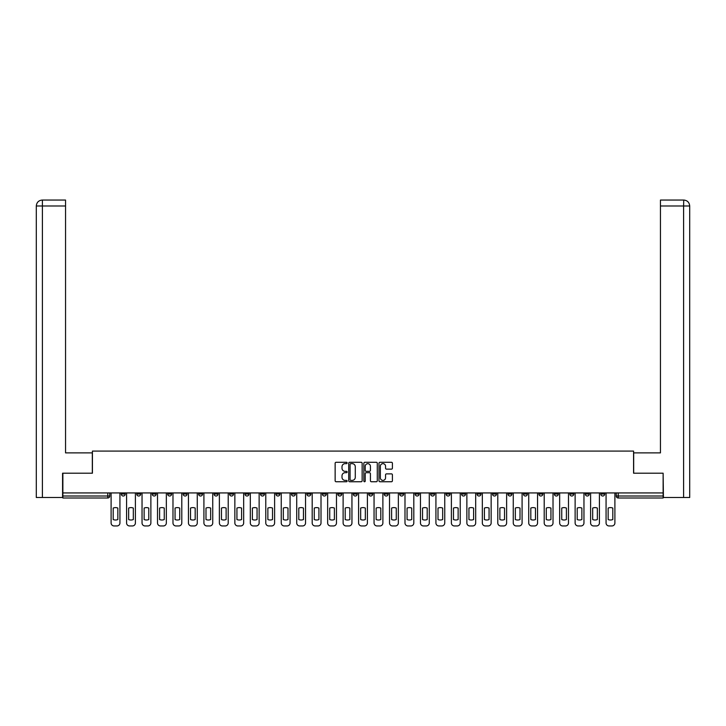 <?xml version="1.0" encoding="UTF-8"?>
<svg xmlns="http://www.w3.org/2000/svg" width="726" height="726" viewBox="0 0 726 726"><rect width="100%" height="100%" fill="white"/><g stroke="black" fill="none" stroke-linecap="round" stroke-linejoin="round"><path stroke-width="1.09" d="M347.137 462.961A0.681 0.681 0 0 0 346.456 462.28L336.111 462.28A0.971 0.971 0 0 0 335.14 463.261L335.14 480.775A0.971 0.971 0 0 0 336.111 481.746L346.456 481.746A0.681 0.681 0 0 0 347.137 481.066A0.681 0.681 0 0 0 346.456 480.385L345.113 480.385A3.113 3.113 0 0 1 342 477.272L342 475.811A3.113 3.113 0 0 1 345.113 472.699L346.456 472.699A0.681 0.681 0 0 0 347.137 472.018A0.681 0.681 0 0 0 346.456 471.337L345.113 471.337A3.113 3.113 0 0 1 342 468.225L342 466.764A3.113 3.113 0 0 1 345.113 463.642L346.456 463.642A0.681 0.681 0 0 0 347.137 462.961M538.892 492.936L538.892 494.025L542.857 494.025A1.987 1.987 0 0 1 540.879 496.012A1.987 1.987 0 0 1 538.892 494.025L538.892 492.936M523.428 492.936L523.428 494.025L527.394 494.025A1.987 1.987 0 0 1 525.406 496.012A1.987 1.987 0 0 1 523.428 494.025L523.428 492.936M430.618 492.936L430.618 494.025L434.584 494.025A1.987 1.987 0 0 1 432.605 496.012A1.987 1.987 0 0 1 430.618 494.025L430.618 492.936M415.154 492.936L415.154 494.025L419.12 494.025A1.987 1.987 0 0 1 417.132 496.012A1.987 1.987 0 0 1 415.154 494.025L415.154 492.936M399.681 492.936L399.681 494.025L403.656 494.025A1.987 1.987 0 0 1 401.669 496.012A1.987 1.987 0 0 1 399.681 494.025L399.681 492.936M368.754 492.936L368.754 494.025L372.719 494.025A1.987 1.987 0 0 1 370.732 496.012A1.987 1.987 0 0 1 368.754 494.025L368.754 492.936M337.817 494.025L337.817 492.936L337.817 494.025A1.987 1.987 0 0 0 339.795 496.012A1.987 1.987 0 0 1 337.817 494.025L341.783 494.025A1.987 1.987 0 0 1 339.795 496.012A1.987 1.987 0 0 0 341.783 494.025L341.783 492.936L341.783 494.025M322.344 494.025L322.344 492.936L322.344 494.025A1.987 1.987 0 0 0 324.331 496.012A1.987 1.987 0 0 1 322.344 494.025L326.319 494.025A1.987 1.987 0 0 1 324.331 496.012M306.88 494.025L306.88 492.936L306.88 494.025A1.987 1.987 0 0 0 308.868 496.012A1.987 1.987 0 0 1 306.88 494.025L310.846 494.025A1.987 1.987 0 0 1 308.868 496.012A1.987 1.987 0 0 0 310.846 494.025L310.846 492.936L310.846 494.025M291.416 492.936L291.416 494.025L295.382 494.025A1.987 1.987 0 0 1 293.395 496.012A1.987 1.987 0 0 1 291.416 494.025L291.416 492.936M275.944 492.936L275.944 494.025L279.909 494.025A1.987 1.987 0 0 1 277.931 496.012A1.987 1.987 0 0 1 275.944 494.025L275.944 492.936M260.48 492.936L260.48 494.025L264.445 494.025A1.987 1.987 0 0 1 262.458 496.012A1.987 1.987 0 0 1 260.48 494.025L260.48 492.936M245.007 494.025L245.007 492.936L245.007 494.025A1.987 1.987 0 0 0 246.994 496.012A1.987 1.987 0 0 1 245.007 494.025L248.982 494.025A1.987 1.987 0 0 1 246.994 496.012M214.079 494.025L214.079 492.936L214.079 494.025A1.987 1.987 0 0 0 216.058 496.012A1.987 1.987 0 0 1 214.079 494.025L218.045 494.025A1.987 1.987 0 0 1 216.058 496.012A1.987 1.987 0 0 0 218.045 494.025L218.045 492.936L218.045 494.025M198.606 494.025L198.606 492.936L198.606 494.025A1.987 1.987 0 0 0 200.594 496.012A1.987 1.987 0 0 1 198.606 494.025L202.572 494.025A1.987 1.987 0 0 1 200.594 496.012A1.987 1.987 0 0 0 202.572 494.025L202.572 492.936L202.572 494.025M183.143 494.025L183.143 492.936L183.143 494.025A1.987 1.987 0 0 0 185.121 496.012A1.987 1.987 0 0 1 183.143 494.025L187.108 494.025A1.987 1.987 0 0 1 185.121 496.012A1.987 1.987 0 0 0 187.108 494.025L187.108 492.936L187.108 494.025M167.67 494.025L167.67 492.936L167.67 494.025A1.987 1.987 0 0 0 169.657 496.012A1.987 1.987 0 0 1 167.67 494.025L171.645 494.025A1.987 1.987 0 0 1 169.657 496.012M152.206 494.025L152.206 492.936L152.206 494.025A1.987 1.987 0 0 0 154.193 496.012A1.987 1.987 0 0 1 152.206 494.025L156.172 494.025A1.987 1.987 0 0 1 154.193 496.012A1.987 1.987 0 0 0 156.172 494.025L156.172 492.936L156.172 494.025M136.742 494.025L136.742 492.936L136.742 494.025A1.987 1.987 0 0 0 138.72 496.012A1.987 1.987 0 0 1 136.742 494.025L140.708 494.025A1.987 1.987 0 0 1 138.72 496.012A1.987 1.987 0 0 0 140.708 494.025L140.708 492.936L140.708 494.025M391.441 469.141A0.971 0.971 0 0 0 392.412 468.17L392.412 463.261A0.971 0.971 0 0 0 391.441 462.28L379.961 462.28A0.971 0.971 0 0 0 378.981 463.261L378.981 480.775A0.971 0.971 0 0 0 379.961 481.746L391.441 481.746A0.971 0.971 0 0 0 392.412 480.775L392.412 474.84A0.971 0.971 0 0 0 391.441 473.869L386.531 473.869A0.971 0.971 0 0 0 385.551 474.84L385.551 477.781A2.605 2.605 0 0 1 382.947 480.385A2.605 2.605 0 0 1 380.351 477.781L380.351 466.246A2.605 2.605 0 0 1 382.947 463.642A2.605 2.605 0 0 1 385.551 466.246L385.551 468.17A0.971 0.971 0 0 0 386.531 469.141L391.441 469.141M42.398 497.501L36.3 497.501L36.3 205.993C36.654 202.382 38.641 200.403 42.244 200.049L65.549 200.049L65.549 205.993L42.398 205.993L42.398 497.501L62.572 497.501L62.572 473.207L92.42 473.207L92.42 451.091L633.58 451.091L633.58 473.207L663.128 473.207L663.128 492.936L62.872 492.936L62.872 496.012L109.771 496.012L109.771 492.936L109.771 496.012A1.987 1.987 0 0 1 107.784 497.991L62.872 497.991L62.872 496.012M62.872 473.207L62.872 492.936M362.147 463.261A0.971 0.971 0 0 0 361.176 462.28L349.687 462.28A0.971 0.971 0 0 0 348.716 463.261L348.716 480.775A0.971 0.971 0 0 0 349.687 481.746L361.176 481.746A0.971 0.971 0 0 0 362.147 480.775L362.147 463.261M364.824 462.28L376.313 462.28A0.971 0.971 0 0 1 377.284 463.261L377.284 480.775A0.971 0.971 0 0 1 376.313 481.746L371.394 481.746A0.971 0.971 0 0 1 370.423 480.775L370.423 473.67A0.971 0.971 0 0 0 369.443 472.699L366.185 472.699A0.971 0.971 0 0 0 365.214 473.67L365.214 481.066A0.681 0.681 0 0 1 364.534 481.746A0.681 0.681 0 0 1 363.853 481.066L363.853 463.261A0.971 0.971 0 0 1 364.824 462.28M616.229 492.936L616.229 496.012L663.128 496.012L663.128 497.991L618.216 497.991A1.987 1.987 0 0 1 616.229 496.012A1.987 1.987 0 0 0 618.216 497.991L618.216 492.936M663.128 492.936L663.128 496.012M604.731 492.936L604.731 494.025A1.987 1.987 0 0 1 602.743 496.012A1.987 1.987 0 0 1 600.765 494.025L604.731 494.025M600.765 492.936L600.765 494.025M589.258 492.936L589.258 494.025A1.987 1.987 0 0 1 587.28 496.012A1.987 1.987 0 0 1 585.292 494.025A1.987 1.987 0 0 0 587.28 496.012M585.292 492.936L585.292 494.025L589.258 494.025M573.794 492.936L573.794 494.025A1.987 1.987 0 0 1 571.807 496.012A1.987 1.987 0 0 1 569.828 494.025L573.794 494.025M569.828 492.936L569.828 494.025M558.33 492.936L558.33 494.025A1.987 1.987 0 0 1 556.343 496.012A1.987 1.987 0 0 1 554.355 494.025L558.33 494.025M554.355 492.936L554.355 494.025M542.857 492.936L542.857 494.025M527.394 492.936L527.394 494.025L527.394 492.936M511.921 492.936L511.921 494.025A1.987 1.987 0 0 1 509.942 496.012A1.987 1.987 0 0 1 507.955 494.025L511.921 494.025M507.955 492.936L507.955 494.025M496.457 492.936L496.457 494.025A1.987 1.987 0 0 1 494.47 496.012A1.987 1.987 0 0 1 492.491 494.025L496.457 494.025M492.491 492.936L492.491 494.025M480.993 492.936L480.993 494.025A1.987 1.987 0 0 1 479.006 496.012A1.987 1.987 0 0 1 477.018 494.025L480.993 494.025M477.018 492.936L477.018 494.025M465.52 492.936L465.52 494.025A1.987 1.987 0 0 1 463.542 496.012A1.987 1.987 0 0 1 461.555 494.025L465.52 494.025M461.555 492.936L461.555 494.025M450.056 492.936L450.056 494.025A1.987 1.987 0 0 1 448.069 496.012A1.987 1.987 0 0 1 446.091 494.025L450.056 494.025M446.091 492.936L446.091 494.025M434.584 492.936L434.584 494.025A1.987 1.987 0 0 1 432.605 496.012M419.12 492.936L419.12 494.025M403.656 494.025L403.656 492.936L403.656 494.025A1.987 1.987 0 0 1 401.669 496.012M388.183 492.936L388.183 494.025A1.987 1.987 0 0 1 386.205 496.012A1.987 1.987 0 0 1 384.217 494.025A1.987 1.987 0 0 0 386.205 496.012A1.987 1.987 0 0 0 388.183 494.025L384.217 494.025L384.217 492.936M372.719 494.025L372.719 492.936L372.719 494.025A1.987 1.987 0 0 1 370.732 496.012M357.246 492.936L357.246 494.025A1.987 1.987 0 0 1 355.268 496.012A1.987 1.987 0 0 1 353.281 494.025A1.987 1.987 0 0 0 355.268 496.012M353.281 492.936L353.281 494.025L357.246 494.025M326.319 492.936L326.319 494.025L326.319 492.936M295.382 494.025L295.382 492.936L295.382 494.025A1.987 1.987 0 0 1 293.395 496.012M279.909 494.025L279.909 492.936L279.909 494.025A1.987 1.987 0 0 1 277.931 496.012M264.445 494.025L264.445 492.936L264.445 494.025A1.987 1.987 0 0 1 262.458 496.012M248.982 492.936L248.982 494.025L248.982 492.936M233.509 494.025L233.509 492.936L233.509 494.025A1.987 1.987 0 0 1 231.53 496.012A1.987 1.987 0 0 1 229.543 494.025L233.509 494.025A1.987 1.987 0 0 1 231.53 496.012M229.543 492.936L229.543 494.025M171.645 492.936L171.645 494.025L171.645 492.936M125.235 492.936L125.235 494.025A1.987 1.987 0 0 1 123.257 496.012A1.987 1.987 0 0 1 121.269 494.025A1.987 1.987 0 0 0 123.257 496.012A1.987 1.987 0 0 0 125.235 494.025L125.235 492.936M121.269 492.936L121.269 494.025L125.235 494.025M107.784 492.936L107.784 497.991A1.987 1.987 0 0 0 109.771 496.012M350.758 463.642A0.681 0.681 0 0 0 350.077 464.331L350.077 479.704A0.681 0.681 0 0 0 350.758 480.385L352.174 480.385A3.113 3.113 0 0 0 355.286 477.272L355.286 466.764A3.113 3.113 0 0 0 352.174 463.642L350.758 463.642M370.423 466.301A2.605 2.605 0 0 0 367.819 463.696A2.605 2.605 0 0 0 365.214 466.301L365.214 470.357A0.971 0.971 0 0 0 366.185 471.337L369.443 471.337A0.971 0.971 0 0 0 370.423 470.357L370.423 466.301M113.192 508.064L113.192 519.553A6.198 6.198 139.8 0 0 117.848 519.553L117.848 508.064A6.198 6.198 139.8 0 0 113.192 508.064M111.105 492.936L111.105 522.983A2.977 2.977 139.8 0 0 114.082 525.951L116.959 525.951A2.977 2.977 139.8 0 0 119.935 522.983L119.935 492.936M128.656 508.064L128.656 519.553A6.198 6.198 139.8 0 0 133.321 519.553L133.321 508.064A6.198 6.198 139.8 0 0 128.656 508.064M126.578 492.936L126.578 522.983A2.977 2.977 139.8 0 0 129.555 525.951L132.422 525.951A2.977 2.977 139.8 0 0 135.399 522.983L135.399 492.936M144.129 508.064L144.129 519.553A6.198 6.198 139.8 0 0 148.785 519.553L148.785 508.064A6.198 6.198 139.8 0 0 144.129 508.064M142.042 492.936L142.042 522.983A2.977 2.977 139.8 0 0 145.019 525.951L147.895 525.951A2.977 2.977 139.8 0 0 150.872 522.983L150.872 492.936M92.32 473.207L92.32 452.879L65.549 452.879L65.549 205.993M42.398 200.049L42.398 205.993L36.3 205.993L36.3 438.005L36.3 205.993C36.645 202.391 38.632 200.403 42.253 200.049M633.68 473.207L633.68 452.879L660.451 452.879L660.451 200.049L683.747 200.049L683.602 205.993L660.451 205.993M689.7 497.501L689.7 438.005L689.7 497.501L663.428 497.501L663.128 473.207M683.602 497.501L683.602 205.993L689.7 205.993L689.7 438.005L689.7 205.993C689.346 202.382 687.359 200.403 683.756 200.049M159.593 508.064L159.593 519.553A6.198 6.198 139.8 0 0 164.257 519.553L164.257 508.064A6.198 6.198 139.8 0 0 159.593 508.064M157.515 492.936L157.515 522.983A2.977 2.977 139.8 0 0 160.482 525.951L163.359 525.951A2.977 2.977 139.8 0 0 166.336 522.983L166.336 492.936M175.057 508.064L175.057 519.553A6.198 6.198 139.8 0 0 179.721 519.553L179.721 508.064A6.198 6.198 139.8 0 0 175.057 508.064M172.979 492.936L172.979 522.983A2.977 2.977 139.8 0 0 175.955 525.951L178.832 525.951A2.977 2.977 139.8 0 0 181.799 522.983L181.799 492.936M190.53 508.064L190.53 519.553A6.198 6.198 139.8 0 0 195.185 519.553L195.185 508.064A6.198 6.198 139.8 0 0 190.53 508.064M188.442 492.936L188.442 522.983A2.977 2.977 139.8 0 0 191.419 525.951L194.296 525.951A2.977 2.977 139.8 0 0 197.272 522.983L197.272 492.936M205.993 508.064L205.993 519.553A6.198 6.198 139.8 0 0 210.658 519.553L210.658 508.064A6.198 6.198 139.8 0 0 205.993 508.064M203.915 492.936L203.915 522.983A2.977 2.977 139.8 0 0 206.892 525.951L209.76 525.951A2.977 2.977 139.8 0 0 212.736 522.983L212.736 492.936M221.466 508.064L221.466 519.553A6.198 6.198 139.8 0 0 226.122 519.553L226.122 508.064A6.198 6.198 139.8 0 0 221.466 508.064M219.379 492.936L219.379 522.983A2.977 2.977 139.8 0 0 222.356 525.951L225.232 525.951A2.977 2.977 139.8 0 0 228.209 522.983L228.209 492.936M236.93 508.064L236.93 519.553A6.198 6.198 139.8 0 0 241.595 519.553L241.595 508.064A6.198 6.198 139.8 0 0 236.93 508.064M234.852 492.936L234.852 522.983A2.977 2.977 139.8 0 0 237.819 525.951L240.696 525.951A2.977 2.977 139.8 0 0 243.673 522.983L243.673 492.936M252.394 508.064L252.394 519.553A6.198 6.198 139.8 0 0 257.058 519.553L257.058 508.064A6.198 6.198 139.8 0 0 252.394 508.064M250.316 492.936L250.316 522.983A2.977 2.977 139.8 0 0 253.292 525.951L256.169 525.951A2.977 2.977 139.8 0 0 259.137 522.983L259.137 492.936M267.867 508.064L267.867 519.553A6.198 6.198 139.8 0 0 272.522 519.553L272.522 508.064A6.198 6.198 139.8 0 0 267.867 508.064M265.78 492.936L265.78 522.983A2.977 2.977 139.8 0 0 268.756 525.951L271.633 525.951A2.977 2.977 139.8 0 0 274.61 522.983L274.61 492.936M283.331 508.064L283.331 519.553A6.198 6.198 139.8 0 0 287.995 519.553L287.995 508.064A6.198 6.198 139.8 0 0 283.331 508.064M281.252 492.936L281.252 522.983A2.977 2.977 139.8 0 0 284.229 525.951L287.097 525.951A2.977 2.977 139.8 0 0 290.073 522.983L290.073 492.936M298.803 508.064L298.803 519.553A6.198 6.198 139.8 0 0 303.459 519.553L303.459 508.064A6.198 6.198 139.8 0 0 298.803 508.064M296.716 492.936L296.716 522.983A2.977 2.977 139.8 0 0 299.693 525.951L302.57 525.951A2.977 2.977 139.8 0 0 305.546 522.983L305.546 492.936M314.267 508.064L314.267 519.553A6.198 6.198 139.8 0 0 318.932 519.553L318.932 508.064A6.198 6.198 139.8 0 0 314.267 508.064M312.189 492.936L312.189 522.983A2.977 2.977 139.8 0 0 315.157 525.951L318.033 525.951A2.977 2.977 139.8 0 0 321.01 522.983L321.01 492.936M329.731 508.064L329.731 519.553A6.198 6.198 139.8 0 0 334.396 519.553L334.396 508.064A6.198 6.198 139.8 0 0 329.731 508.064M327.653 492.936L327.653 522.983A2.977 2.977 139.8 0 0 330.629 525.951L333.506 525.951A2.977 2.977 139.8 0 0 336.474 522.983L336.474 492.936M345.204 508.064L345.204 519.553A6.198 6.198 139.8 0 0 349.859 519.553L349.859 508.064A6.198 6.198 139.8 0 0 345.204 508.064M343.117 492.936L343.117 522.983A2.977 2.977 139.8 0 0 346.093 525.951L348.97 525.951A2.977 2.977 139.8 0 0 351.947 522.983L351.947 492.936M360.668 508.064L360.668 519.553A6.198 6.198 139.8 0 0 365.332 519.553L365.332 508.064A6.198 6.198 139.8 0 0 360.668 508.064M358.59 492.936L358.59 522.983A2.977 2.977 139.8 0 0 361.566 525.951L364.434 525.951A2.977 2.977 139.8 0 0 367.41 522.983L367.41 492.936M376.141 508.064L376.141 519.553A6.198 6.198 139.8 0 0 380.796 519.553L380.796 508.064A6.198 6.198 139.8 0 0 376.141 508.064M374.053 492.936L374.053 522.983A2.977 2.977 139.8 0 0 377.03 525.951L379.907 525.951A2.977 2.977 139.8 0 0 382.883 522.983L382.883 492.936M391.604 508.064L391.604 519.553A6.198 6.198 139.8 0 0 396.269 519.553L396.269 508.064A6.198 6.198 139.8 0 0 391.604 508.064M389.526 492.936L389.526 522.983A2.977 2.977 139.8 0 0 392.494 525.951L395.371 525.951A2.977 2.977 139.8 0 0 398.347 522.983L398.347 492.936M407.068 508.064L407.068 519.553A6.198 6.198 139.8 0 0 411.733 519.553L411.733 508.064A6.198 6.198 139.8 0 0 407.068 508.064M404.99 492.936L404.99 522.983A2.977 2.977 139.8 0 0 407.967 525.951L410.843 525.951A2.977 2.977 139.8 0 0 413.811 522.983L413.811 492.936M422.541 508.064L422.541 519.553A6.198 6.198 139.8 0 0 427.197 519.553L427.197 508.064A6.198 6.198 139.8 0 0 422.541 508.064M420.454 492.936L420.454 522.983A2.977 2.977 139.8 0 0 423.43 525.951L426.307 525.951A2.977 2.977 139.8 0 0 429.284 522.983L429.284 492.936M438.005 508.064L438.005 519.553A6.198 6.198 139.8 0 0 442.669 519.553L442.669 508.064A6.198 6.198 139.8 0 0 438.005 508.064M435.927 492.936L435.927 522.983A2.977 2.977 139.8 0 0 438.903 525.951L441.771 525.951A2.977 2.977 139.8 0 0 444.748 522.983L444.748 492.936M453.478 508.064L453.478 519.553A6.198 6.198 139.8 0 0 458.133 519.553L458.133 508.064A6.198 6.198 139.8 0 0 453.478 508.064M451.39 492.936L451.39 522.983A2.977 2.977 139.8 0 0 454.367 525.951L457.244 525.951A2.977 2.977 139.8 0 0 460.22 522.983L460.22 492.936M468.942 508.064L468.942 519.553A6.198 6.198 139.8 0 0 473.606 519.553L473.606 508.064A6.198 6.198 139.8 0 0 468.942 508.064M466.863 492.936L466.863 522.983A2.977 2.977 139.8 0 0 469.831 525.951L472.708 525.951A2.977 2.977 139.8 0 0 475.684 522.983L475.684 492.936M484.405 508.064L484.405 519.553A6.198 6.198 139.8 0 0 489.07 519.553L489.07 508.064A6.198 6.198 139.8 0 0 484.405 508.064M482.327 492.936L482.327 522.983A2.977 2.977 139.8 0 0 485.304 525.951L488.181 525.951A2.977 2.977 139.8 0 0 491.148 522.983L491.148 492.936M499.878 508.064L499.878 519.553A6.198 6.198 139.8 0 0 504.534 519.553L504.534 508.064A6.198 6.198 139.8 0 0 499.878 508.064M497.791 492.936L497.791 522.983A2.977 2.977 139.8 0 0 500.768 525.951L503.644 525.951A2.977 2.977 139.8 0 0 506.621 522.983L506.621 492.936M515.342 508.064L515.342 519.553A6.198 6.198 139.8 0 0 520.007 519.553L520.007 508.064A6.198 6.198 139.8 0 0 515.342 508.064M513.264 492.936L513.264 522.983A2.977 2.977 139.8 0 0 516.24 525.951L519.108 525.951A2.977 2.977 139.8 0 0 522.085 522.983L522.085 492.936M530.815 508.064L530.815 519.553A6.198 6.198 139.8 0 0 535.47 519.553L535.47 508.064A6.198 6.198 139.8 0 0 530.815 508.064M528.728 492.936L528.728 522.983A2.977 2.977 139.8 0 0 531.704 525.951L534.581 525.951A2.977 2.977 139.8 0 0 537.558 522.983L537.558 492.936M546.279 508.064L546.279 519.553A6.198 6.198 139.8 0 0 550.943 519.553L550.943 508.064A6.198 6.198 139.8 0 0 546.279 508.064M544.201 492.936L544.201 522.983A2.977 2.977 139.8 0 0 547.168 525.951L550.045 525.951A2.977 2.977 139.8 0 0 553.021 522.983L553.021 492.936M561.742 508.064L561.742 519.553A6.198 6.198 139.8 0 0 566.407 519.553L566.407 508.064A6.198 6.198 139.8 0 0 561.742 508.064M559.664 492.936L559.664 522.983A2.977 2.977 139.8 0 0 562.641 525.951L565.518 525.951A2.977 2.977 139.8 0 0 568.485 522.983L568.485 492.936M577.215 508.064L577.215 519.553A6.198 6.198 139.8 0 0 581.871 519.553L581.871 508.064A6.198 6.198 139.8 0 0 577.215 508.064M575.128 492.936L575.128 522.983A2.977 2.977 139.8 0 0 578.105 525.951L580.981 525.951A2.977 2.977 139.8 0 0 583.958 522.983L583.958 492.936M592.679 508.064L592.679 519.553A6.198 6.198 139.8 0 0 597.344 519.553L597.344 508.064A6.198 6.198 139.8 0 0 592.679 508.064M590.601 492.936L590.601 522.983A2.977 2.977 139.8 0 0 593.578 525.951L596.445 525.951A2.977 2.977 139.8 0 0 599.422 522.983L599.422 492.936M608.152 508.064L608.152 519.553A6.198 6.198 139.8 0 0 612.808 519.553L612.808 508.064A6.198 6.198 139.8 0 0 608.152 508.064M606.065 492.936L606.065 522.983A2.977 2.977 139.8 0 0 609.041 525.951L611.918 525.951A2.977 2.977 139.8 0 0 614.895 522.983L614.895 492.936M36.3 205.993L36.3 438.005"/></g></svg>
